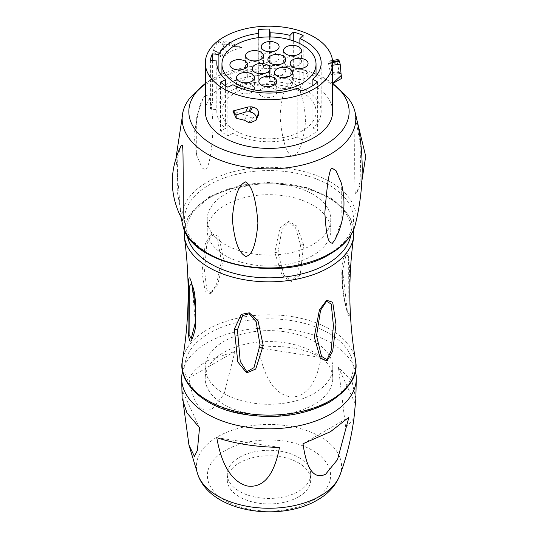 <?xml version="1.0" encoding="UTF-8"?>
<svg xmlns="http://www.w3.org/2000/svg" width="538" height="538" viewBox="0 0 538 538"><rect width="100%" height="100%" fill="white"/><g stroke="black" fill="none" stroke-linecap="round" stroke-linejoin="round"><path stroke-width="0.4" stroke-dasharray="2.69 2.02" d="M205.193 367.441A63.8 36.833 180 0 0 244.575 401.469A63.8 36.833 180 0 0 314.105 393.486A63.8 36.833 0 0 0 332.787 367.441A63.8 36.833 0 0 0 293.405 333.412A63.8 36.833 0 0 0 223.875 341.395A63.8 36.833 180 0 0 205.193 367.441L205.193 378.409A63.8 36.833 180 0 1 223.875 352.363A63.8 36.833 0 0 1 293.405 344.381A63.8 36.833 0 0 1 332.787 378.409A63.8 36.833 0 0 1 314.105 404.455A63.8 36.833 180 0 1 244.575 412.438A63.8 36.833 180 0 1 205.193 378.409M210.849 293.728L217.708 284.676L223.694 259.605L218.562 236.343L211.299 233.674L205.26 244.017L201.992 272.181L205.274 291.878L210.849 293.728L210.997 292.773L216.458 284.656L221.441 261.354L217.413 238.374L211.427 234.797L206.753 244.501L204.541 270.917L206.888 290.19L210.997 292.773M345.658 254.044C344.044 257.467 340.44 259.733 342.376 287.433C345.954 308.819 348.301 318.368 349.411 316.068C349.902 315.94 350.03 311.818 349.794 303.701L349.565 274.676C349.444 257.924 348.147 251.051 345.658 254.044L345.853 255.826L342.571 270.466L347.481 312.04L348.886 314.448L348.691 271.118C348.826 257.904 347.878 252.806 345.853 255.826M303.647 244.803L296.72 225.994L288.691 221.414L279.935 228.025L274.743 252.362L282.248 275.786L291.314 281.529L300.17 274.898L303.647 244.803L300.527 244.77L295.355 227.063L288.805 222.624L281.858 229.618L277.958 252.907L283.983 275.214L291.145 280.56L297.749 273.815L300.527 244.77M312.679 255.577A61.783 35.669 180 0 1 245.348 263.311A61.783 35.669 180 0 1 207.204 230.358A61.783 35.669 180 0 1 225.301 205.133A61.783 35.669 0 0 1 292.632 197.399A61.783 35.669 0 0 1 330.776 230.358A61.783 35.669 0 0 1 312.679 255.577M330.776 219.39A61.783 35.669 0 0 1 312.679 244.615A61.783 35.669 180 0 1 245.348 252.349A61.783 35.669 180 0 1 207.204 219.39A61.783 35.669 180 0 1 225.301 194.164A61.783 35.669 0 0 1 292.632 186.437A61.783 35.669 0 0 1 330.776 219.39L330.776 230.358M205.529 95.139C207.433 95.925 211.481 93.713 213.115 126.531C211.36 161.83 207.52 167.446 205.644 170.156L202.059 167.849L196.74 155.509L196.706 116.578L203.041 98.393L205.529 95.139M348.436 98.501A86.84 50.135 0 0 0 207.587 83.296A86.84 50.135 180 0 0 189.544 98.501M334.744 240.19L341.112 222.234L341.327 183.048M355.517 193.337C354.919 194.527 354.636 179.605 354.683 148.555C354.972 115.63 354.818 118.858 355.672 118.367L360.87 147.62L360.09 181.575L356.95 192.476L355.517 193.337M357.178 121.084L355.672 118.367M292.174 156.766C289.767 154.85 282.907 150.526 280.069 116.295C282.645 82.415 289.78 83.316 292.215 81.729C294.535 83.915 302.881 85.845 305.671 120.082C302.497 153.781 294.474 155.462 292.174 156.766M180.869 146.04L177.755 157.177L177.217 191.394L182.463 220.109M205.328 83.531A80.155 46.275 180 0 1 212.315 78.918A80.155 46.275 0 0 1 213.061 78.494A80.155 46.275 0 0 1 324.918 78.494A80.155 46.275 0 0 1 332.692 83.558M332.652 111.642A63.666 36.759 0 0 0 293.351 77.687A63.666 36.759 0 0 0 223.969 85.65A63.666 36.759 180 0 0 205.328 111.642M227.419 44.452L241.649 47.573A63.666 36.759 180 0 0 228.401 52.455L224.931 55.885A63.666 36.759 180 0 0 223.969 56.423L220.91 56.806L219.706 53.961L223.969 45.515A63.666 36.759 180 0 1 224.931 44.97L227.419 44.452L221.091 40.794L218.616 41.325A72.596 41.91 0 0 0 217.655 41.87L213.364 49.752L219.706 53.417M341.475 78.487A72.596 41.91 0 0 0 340.419 73.296L339.444 72.321A72.596 41.91 0 0 0 339.115 71.567L337.198 62.341L328.536 63.679L329.411 60.915L330.487 61.991A63.666 36.759 180 0 1 330.816 62.744L331.536 65.428L332.652 77.754M328.536 63.679L330.487 72.906A63.666 36.759 180 0 1 330.816 73.652L331.603 74.775L340.419 73.296L331.758 74.634A63.666 36.759 180 0 1 332.652 80.774A63.666 36.759 180 0 1 332.45 83.699M221.091 40.794L229.322 42.415L229.322 45.669A72.596 41.91 0 0 0 222.059 48.79L228.401 52.455M229.322 45.669L241.649 47.573L229.322 42.415M213.364 49.752L214.581 53.148L217.655 52.778A72.596 41.91 0 0 1 218.616 52.233L222.059 48.79M250.197 122.899L252.51 117.923L258.341 115.253M252.51 117.923A63.666 36.759 180 0 1 251.219 117.714L246.808 115.226A63.666 36.759 180 0 1 232.867 111.036M317.628 81.984L317.628 130.68L312.881 127.936L312.881 85.508M301.959 91.03L301.959 139.725A58.763 33.928 0 0 0 317.628 130.68M297.211 88.293L297.211 136.982L301.959 139.725M232.927 84.722L232.927 133.417A52.179 30.128 180 0 0 297.211 136.982M227.856 87.176L227.856 135.872L232.927 133.417M220.519 82.132L220.519 130.821A58.763 33.928 0 0 0 227.856 135.872M225.59 85.818L225.59 128.367L220.519 130.821M216.915 64.903L216.915 109.685A52.179 30.128 180 0 0 216.807 111.642A52.179 30.128 180 0 0 225.59 128.367M210.405 60.33L210.405 109.026L216.915 109.685M212.382 60.532L212.382 102.536A58.763 33.928 0 0 0 210.405 109.026M218.899 71.393L218.899 103.195L212.382 102.536M258.785 37.586L258.785 82.099A52.179 30.128 0 0 0 218.899 103.195M258.206 29.603L258.206 78.292L258.785 82.099M269.578 36.94L269.578 77.721A58.763 33.928 0 0 0 258.206 78.292M270.157 36.947L270.157 81.52L269.578 77.721M289.982 39.792L289.982 84.062A52.179 30.128 180 0 0 270.157 81.52M293.291 40.848L293.291 80.754L289.982 84.062M303.176 35.353L303.176 84.049A58.763 33.928 0 0 0 293.291 80.754M299.868 43.612L299.868 87.358L303.176 84.049M299.868 87.358A52.179 30.128 180 0 1 321.173 111.642A52.179 30.128 180 0 1 312.881 127.936M302.255 130.848A47.041 27.162 180 0 1 250.984 136.733A47.041 27.162 180 0 1 221.945 111.642A47.041 27.162 180 0 1 235.725 92.435A47.041 27.162 180 0 1 286.989 86.551A47.041 27.162 180 0 1 316.035 111.642A47.041 27.162 180 0 1 302.255 130.848M289.787 79.785A8.931 5.158 180 0 1 292.403 83.43A8.931 5.158 180 0 1 286.889 88.192A8.931 5.158 180 0 1 277.157 87.075A8.931 5.158 180 0 1 274.541 83.43A8.931 5.158 180 0 1 280.056 78.669A8.931 5.158 180 0 1 289.787 79.785M305.456 70.734A8.931 5.158 180 0 1 308.072 74.385A8.931 5.158 180 0 1 302.564 79.147A8.931 5.158 180 0 1 292.827 78.03A8.931 5.158 180 0 1 290.211 74.385A8.931 5.158 180 0 1 295.725 69.617A8.931 5.158 180 0 1 305.456 70.734M298.812 57.848A8.931 5.158 180 0 1 301.428 61.5A8.931 5.158 180 0 1 295.913 66.261A8.931 5.158 180 0 1 286.182 65.145A8.931 5.158 180 0 1 283.566 61.5A8.931 5.158 180 0 1 289.074 56.732A8.931 5.158 180 0 1 298.812 57.848M276.492 54.015A8.931 5.158 180 0 1 279.108 57.66A8.931 5.158 180 0 1 273.593 62.421A8.931 5.158 180 0 1 263.862 61.305A8.931 5.158 180 0 1 261.246 57.66A8.931 5.158 180 0 1 266.761 52.892A8.931 5.158 180 0 1 276.492 54.015M260.822 63.06A8.931 5.158 180 0 1 263.438 66.705A8.931 5.158 180 0 1 257.924 71.473A8.931 5.158 180 0 1 248.193 70.35A8.931 5.158 180 0 1 245.577 66.705A8.931 5.158 180 0 1 251.085 61.944A8.931 5.158 180 0 1 260.822 63.06M245.153 72.105A8.931 5.158 180 0 1 247.769 75.757A8.931 5.158 180 0 1 242.255 80.518A8.931 5.158 180 0 1 232.517 79.402A8.931 5.158 180 0 1 229.901 75.757A8.931 5.158 180 0 1 235.415 70.989A8.931 5.158 180 0 1 245.153 72.105M251.797 84.991A8.931 5.158 180 0 1 254.413 88.642A8.931 5.158 180 0 1 248.899 93.404A8.931 5.158 180 0 1 239.168 92.287A8.931 5.158 180 0 1 236.552 88.642A8.931 5.158 180 0 1 242.066 83.874A8.931 5.158 180 0 1 251.797 84.991M274.118 88.831A8.931 5.158 180 0 1 276.734 92.475A8.931 5.158 180 0 1 271.219 97.243A8.931 5.158 180 0 1 261.488 96.127A8.931 5.158 180 0 1 258.872 92.475A8.931 5.158 180 0 1 264.387 87.714A8.931 5.158 180 0 1 274.118 88.831M283.143 66.9A8.931 5.158 180 0 1 285.759 70.545A8.931 5.158 180 0 1 280.244 75.307A8.931 5.158 180 0 1 270.506 74.19A8.931 5.158 180 0 1 267.89 70.545A8.931 5.158 180 0 1 273.405 65.777A8.931 5.158 180 0 1 283.143 66.9M267.467 75.945A8.931 5.158 180 0 1 270.083 79.59A8.931 5.158 180 0 1 264.575 84.358A8.931 5.158 180 0 1 254.837 83.235A8.931 5.158 180 0 1 252.221 79.59A8.931 5.158 180 0 1 257.736 74.829A8.931 5.158 180 0 1 267.467 75.945M244.487 120.223L246.808 115.226M338.046 59.583L337.198 62.341M192.127 285.806L195.307 322.06M182.631 371.018A87.304 50.404 180 0 1 207.258 342.767A87.304 50.404 0 0 1 296.377 330.547A87.304 50.404 0 0 1 355.349 371.018M207.5 360.702C199.585 365.289 193.438 371.038 189.053 377.952C194.426 413.655 206.074 411.805 212.335 408.779L224.07 394.139L234.951 351.449L207.5 360.702M182.106 398.389L182.745 391.543L183.593 405.713M353.977 418.261L345.705 427.878L338.429 367.461L351.933 381.146L355.847 398.772M321.193 357.508C314.535 393.991 299.007 397.232 290.742 396.93C282.134 395.484 265.718 388.994 258.496 347.81C281.596 344.454 302.49 347.689 321.193 357.508L258.496 347.81M303.022 443.749L348.92 417.253M234.951 351.449L189.053 377.952M355.228 403.655L338.429 367.461M298.482 496.877A41.708 24.082 0 0 0 310.702 479.849A41.708 24.082 0 0 0 284.952 457.603A41.708 24.082 0 0 0 239.497 462.821A41.708 24.082 180 0 0 227.278 479.849A41.708 24.082 180 0 0 253.028 502.095A41.708 24.082 180 0 0 298.482 496.877M310.702 474.368A41.708 24.082 0 0 1 298.482 491.396A41.708 24.082 180 0 1 253.028 496.614A41.708 24.082 180 0 1 227.278 474.368A41.708 24.082 180 0 1 239.497 457.34A41.708 24.082 0 0 1 284.952 452.115A41.708 24.082 0 0 1 310.702 474.368L310.702 479.849M182.745 391.543L199.544 427.744M216.78 437.69L279.478 447.387M328.536 401.819A84.217 48.622 0 0 0 328.536 333.062A84.217 48.622 0 0 0 209.437 333.062A84.217 48.622 0 0 0 209.437 401.819A84.217 48.622 0 0 0 328.536 401.819M355.457 360.097A86.88 50.162 0 0 0 298.308 317.736A86.88 50.162 0 0 0 207.554 329.485A86.88 50.162 0 0 0 182.516 360.097M353.668 236.7A84.943 49.045 0 0 0 304.602 188.273A84.943 49.045 0 0 0 208.926 198.119A84.943 49.045 0 0 0 184.312 236.7M211.299 233.674L211.427 234.797M350.863 235.059A82.274 47.499 0 0 0 304.199 187.426A82.274 47.499 0 0 0 210.809 196.767A82.274 47.499 0 0 0 187.116 235.059M328.765 253.902A84.533 48.803 0 0 0 328.765 184.877A84.533 48.803 0 0 0 209.215 184.877A84.533 48.803 0 0 0 209.215 253.902A84.533 48.803 0 0 0 328.765 253.902M355.235 224.911A87.163 50.323 0 0 0 308.092 172.664A87.163 50.323 0 0 0 207.352 182.052A87.163 50.323 0 0 0 182.738 224.911M218.616 41.325L224.931 44.97M217.655 41.87L223.969 45.515M217.655 52.778L223.969 56.423M213.364 50.303L219.706 53.961M218.616 52.233L224.931 55.885M248.906 122.691L251.219 117.714M332.612 61.662L330.487 61.991M332.645 62.462L330.816 62.744M332.652 65.253L331.536 65.428M337.198 62.885L328.536 64.23M339.115 71.567L330.487 72.906M339.444 72.321L330.816 73.652M349.411 316.068L348.886 314.448M274.743 252.362L277.958 252.907M339.976 475.067A72.569 41.897 0 0 0 303.62 429.532A72.569 41.897 0 0 0 217.675 436.728A72.569 41.897 0 0 0 198.004 475.067M225.435 450.387A61.601 35.562 0 0 0 225.435 500.683A61.601 35.562 0 0 0 312.544 500.683A61.601 35.562 0 0 0 312.544 450.387A61.601 35.562 0 0 0 225.435 450.387M353.782 229.343L349.848 217.036L342.834 207.607L330.386 197.755L307.057 187.634L268.926 182.362L240.883 185.159L209.47 196.632L188.239 216.834L184.198 229.343M207.204 219.39L207.204 230.358M176.054 157.493L180.997 217.513M196.74 155.509L193.983 134.951L199.47 106.013L203.041 98.393M213.061 78.494L205.328 83.397M332.8 83.498L324.918 78.494M332.652 80.774L332.652 83.585M214.581 53.148L220.91 56.806M216.807 62.953L216.807 111.642M321.173 62.953L321.173 111.642M221.945 75.986L221.945 111.642M316.035 75.986L316.035 111.642M292.403 72.462L292.403 83.43M274.541 72.462L274.541 83.43M308.072 63.417L308.072 74.385M290.211 63.417L290.211 74.385M301.428 50.532L301.428 61.5M283.566 50.532L283.566 61.5M279.108 46.692L279.108 57.66M261.246 46.692L261.246 57.66M263.438 55.737L263.438 66.705M245.577 55.737L245.577 66.705M247.769 64.789L247.769 75.757M229.901 64.789L229.901 75.757M254.413 77.674L254.413 88.642M236.552 77.674L236.552 88.642M276.734 81.514L276.734 92.475M258.872 81.514L258.872 92.475M285.759 59.577L285.759 70.545M267.89 59.577L267.89 70.545M270.083 68.629L270.083 79.59M252.221 68.629L252.221 79.59M332.504 60.438L329.411 60.915M361.892 180.822L356.95 192.476M195.24 322.793C196.451 309.484 195.2 296.377 191.494 283.459M342.578 270.466C342.229 275.147 341.657 285.604 345.652 305.033L347.481 312.04C343.224 298.711 341.583 284.858 342.571 270.466M332.787 367.441L332.787 378.409M227.278 474.368L227.278 479.849"/><path stroke-width="0.81" d="M326.68 300.291L332.719 302.248L335.988 324.488L332.706 351.112L327.131 360.863L320.271 358.261L314.286 336.97L319.417 309.935L326.68 300.291L326.546 301.26L331.226 304.071L333.432 325.813L331.092 350.863L326.983 359.734L321.522 356.364L316.539 335.766L320.567 310.244L326.546 301.26M192.322 285.718C195.193 291.381 196.283 305.234 195.603 327.272C192.026 342.565 189.679 345.167 188.569 335.066C187.506 330.399 188.569 297.38 188.408 284.515C188.529 275.281 189.833 275.678 192.322 285.718L195.536 309.955L195.24 322.793L191.225 338.658L189.094 334.717L189.309 286.384L191.494 283.459L192.322 285.718M234.333 329.169L241.259 314.38L249.289 312.82L258.045 320.944L263.23 345.517L255.725 369.061L246.66 372.895L237.809 361.98L234.333 329.169L237.453 329.868L242.625 315.604L249.175 313.768L256.115 321.657L260.015 344.804L253.997 367.642L246.828 371.724L240.224 361.328L237.453 329.868M205.328 83.397L189.544 98.501A86.84 50.135 180 0 0 183.115 111.292A86.84 50.135 180 0 0 229.874 163.505A86.84 50.135 180 0 0 330.393 154.198A86.84 50.135 0 0 0 354.865 111.292A86.84 50.135 0 0 0 348.436 98.501L332.8 83.498M332.336 243.297L334.744 240.19L338.368 232.544C344.676 216.532 345.665 200.028 341.327 183.048L336.062 170.707L332.444 168.414C329.787 166.76 327.259 181.514 324.858 212.685C326.62 244.904 330.46 242.416 332.336 243.297M182.463 220.109L182.55 220.291C169.504 196.007 168.939 171.259 180.869 146.04L182.308 145.186C183.162 148.353 183.007 154.742 183.297 190.903C183.108 222.483 183.29 219.766 182.463 220.109M245.805 256.68C248.206 255.261 255.073 255.752 257.91 223.162C255.335 187.95 248.2 183.895 245.765 181.824C243.445 183.021 235.099 185.126 232.308 219.027C235.483 252.941 243.499 254.413 245.805 256.68M332.692 83.558A80.155 46.275 0 0 1 325.665 144.366A80.155 46.275 180 0 1 216.189 146.457A80.155 46.275 180 0 1 205.328 83.531M205.328 62.953A63.666 36.759 180 0 1 223.969 36.961A63.666 36.759 0 0 1 293.351 28.991A63.666 36.759 0 0 1 332.652 62.953A63.666 36.759 0 0 1 314.004 88.938A63.666 36.759 180 0 1 244.629 96.907A63.666 36.759 180 0 1 205.328 62.953L205.328 111.642A63.666 36.759 180 0 0 244.629 145.603A63.666 36.759 180 0 0 314.004 137.634A63.666 36.759 0 0 0 332.652 111.642L332.652 83.585M332.652 77.754L332.45 83.699L341.475 78.487L340.184 64.089L339.444 61.406A72.596 41.91 0 0 0 339.115 60.66L338.046 59.583L332.504 60.438M248.011 106.995L232.867 111.036L236.169 118.158A72.596 41.91 0 0 0 244.487 120.223L248.906 122.691A72.596 41.91 0 0 0 250.197 122.899L256.021 120.256L258.341 115.253L258.724 112.96C258.334 109.819 256.263 107.835 252.51 107.008A63.666 36.759 180 0 1 251.219 106.8L248.011 106.995L245.691 111.991L248.906 111.783A72.596 41.91 0 0 0 250.197 111.991C253.949 112.819 256.014 114.816 256.404 117.963L258.724 112.96M299.868 38.662L303.176 35.353A58.763 33.928 0 0 0 293.291 32.058L289.982 35.367A52.179 30.128 0 0 0 270.157 32.831L269.578 29.025A58.763 33.928 0 0 0 258.206 29.603L258.785 33.403A52.179 30.128 180 0 0 218.899 54.506L212.382 53.84A58.763 33.928 0 0 0 210.405 60.33L216.915 60.996A52.179 30.128 180 0 0 216.807 62.953A52.179 30.128 180 0 0 225.59 79.671L220.519 82.132A58.763 33.928 0 0 0 227.856 87.176L232.927 84.722A52.179 30.128 180 0 0 297.211 88.293L301.959 91.03A58.763 33.928 0 0 0 317.628 81.984L312.881 79.241A52.179 30.128 0 0 0 321.173 62.953A52.179 30.128 0 0 0 299.868 38.662L299.868 43.612M312.881 79.241L312.881 85.508M225.59 79.671L225.59 85.818M216.915 60.996L216.915 64.903M212.382 53.84L212.382 60.532M218.899 54.506L218.899 71.393M258.785 33.403L258.785 37.586M269.578 29.025L269.578 36.94M270.157 32.831L270.157 36.947M289.982 35.367L289.982 39.792M293.291 32.058L293.291 40.848M316.035 64.103A47.041 27.162 0 0 1 302.255 83.309A47.041 27.162 180 0 1 250.984 89.194A47.041 27.162 180 0 1 221.945 64.103A47.041 27.162 180 0 1 235.725 44.896A47.041 27.162 0 0 1 286.989 39.012A47.041 27.162 0 0 1 316.035 64.103L316.035 75.986M289.787 68.817A8.931 5.158 180 0 1 292.403 72.462A8.931 5.158 180 0 1 286.889 77.23A8.931 5.158 180 0 1 277.157 76.107A8.931 5.158 180 0 1 274.541 72.462A8.931 5.158 180 0 1 280.056 67.701A8.931 5.158 180 0 1 289.787 68.817M305.456 59.772A8.931 5.158 180 0 1 308.072 63.417A8.931 5.158 180 0 1 302.564 68.178A8.931 5.158 180 0 1 292.827 67.062A8.931 5.158 180 0 1 290.211 63.417A8.931 5.158 180 0 1 295.725 58.649A8.931 5.158 180 0 1 305.456 59.772M298.812 46.887A8.931 5.158 180 0 1 301.428 50.532A8.931 5.158 180 0 1 295.913 55.293A8.931 5.158 180 0 1 286.182 54.177A8.931 5.158 180 0 1 283.566 50.532A8.931 5.158 180 0 1 289.074 45.764A8.931 5.158 180 0 1 298.812 46.887M276.492 43.047A8.931 5.158 180 0 1 279.108 46.692A8.931 5.158 180 0 1 273.593 51.46A8.931 5.158 180 0 1 263.862 50.337A8.931 5.158 180 0 1 261.246 46.692A8.931 5.158 180 0 1 266.761 41.93A8.931 5.158 180 0 1 276.492 43.047M260.822 52.092A8.931 5.158 180 0 1 263.438 55.737A8.931 5.158 180 0 1 257.924 60.505A8.931 5.158 180 0 1 248.193 59.388A8.931 5.158 180 0 1 245.577 55.737A8.931 5.158 180 0 1 251.085 50.975A8.931 5.158 180 0 1 260.822 52.092M245.153 61.144A8.931 5.158 180 0 1 247.769 64.789A8.931 5.158 180 0 1 242.255 69.55A8.931 5.158 180 0 1 232.517 68.434A8.931 5.158 180 0 1 229.901 64.789A8.931 5.158 180 0 1 235.415 60.021A8.931 5.158 180 0 1 245.153 61.144M251.797 74.029A8.931 5.158 180 0 1 254.413 77.674A8.931 5.158 180 0 1 248.899 82.435A8.931 5.158 180 0 1 239.168 81.319A8.931 5.158 180 0 1 236.552 77.674A8.931 5.158 180 0 1 242.066 72.906A8.931 5.158 180 0 1 251.797 74.029M274.118 77.862A8.931 5.158 180 0 1 276.734 81.514A8.931 5.158 180 0 1 271.219 86.275A8.931 5.158 180 0 1 261.488 85.159A8.931 5.158 180 0 1 258.872 81.514A8.931 5.158 180 0 1 264.387 76.746A8.931 5.158 180 0 1 274.118 77.862M283.143 55.932A8.931 5.158 180 0 1 285.759 59.577A8.931 5.158 180 0 1 280.244 64.345A8.931 5.158 180 0 1 270.506 63.222A8.931 5.158 180 0 1 267.89 59.577A8.931 5.158 180 0 1 273.405 54.815A8.931 5.158 180 0 1 283.143 55.932M267.467 64.977A8.931 5.158 180 0 1 270.083 68.629A8.931 5.158 180 0 1 264.575 73.39A8.931 5.158 180 0 1 254.837 72.274A8.931 5.158 180 0 1 252.221 68.629A8.931 5.158 180 0 1 257.736 63.861A8.931 5.158 180 0 1 267.467 64.977M236.169 118.158L236.169 114.897L245.691 111.991M256.404 117.963L256.021 120.256M236.169 114.897L232.867 111.036M341.475 75.233L332.45 83.699M195.307 322.06L195.247 322.753M355.349 371.018A87.304 50.404 0 0 1 356.29 377.898A87.304 50.404 0 0 1 330.722 414.052A87.304 50.404 180 0 1 235.173 424.879A87.304 50.404 180 0 1 181.689 377.898A87.304 50.404 180 0 1 182.631 371.018M325.645 474.193C319.384 477.219 307.817 479.123 303.022 443.749L330.48 431.705L348.92 417.253L337.501 459.62L325.645 474.193M183.593 405.713L188.959 445.108L194.406 456.332L197.372 450.454L199.544 427.744L186.982 412.955L182.106 398.389L181.689 377.898M216.78 437.69C223.445 475.76 238.973 483.736 247.238 485.982C255.846 487.193 272.262 485.834 279.478 447.387C256.384 447.031 235.483 443.803 216.78 437.69M356.29 377.898L355.847 398.772L353.977 418.261C351.354 437.892 346.687 456.829 339.976 475.067A72.569 41.897 0 0 1 320.305 495.982A72.569 41.897 0 0 1 248.381 506.527A72.569 41.897 0 0 1 198.004 475.067L188.959 445.108M355.457 360.097C358.638 374.683 350.117 388.638 329.881 401.953C303.782 415.854 273.896 419.761 240.21 413.688C201.804 406.62 177.311 380.904 182.516 360.097A86.88 50.162 0 0 0 231.891 410.306A86.88 50.162 0 0 0 330.419 400.42A86.88 50.162 0 0 0 355.457 360.097C348.611 319.142 348.012 278.011 353.668 236.7L353.782 229.343M182.516 360.097C189.369 319.142 189.968 278.011 184.312 236.7A84.943 49.045 0 0 0 239.639 278.819A84.943 49.045 0 0 0 329.054 267.473A84.943 49.045 0 0 0 353.668 236.7M187.116 235.059A82.274 47.499 0 0 0 241.306 275.086A82.274 47.499 0 0 0 327.165 263.943A82.274 47.499 0 0 0 350.863 235.059M330.621 253.223A87.163 50.323 0 0 0 355.235 224.911C352.108 236.39 343.728 246.095 330.103 254.03C283.808 283.25 190.075 265.765 182.738 224.911A87.163 50.323 0 0 0 241.555 265.402A87.163 50.323 0 0 0 330.621 253.223M250.197 111.991L252.51 107.008M248.906 111.783L251.219 106.8M256.404 118.515L258.724 113.511M339.115 60.66L332.612 61.662M339.444 61.406L332.645 62.462M340.184 64.089L332.652 65.253M327.131 360.863L326.983 359.734M188.569 335.066L189.094 334.717M263.23 345.517L260.015 344.804M184.198 229.343L184.312 236.7M354.865 111.292C364.515 149.127 364.636 187.002 355.235 224.911M183.115 111.292L176.054 157.493M180.997 217.513L182.738 224.911M332.652 62.953L332.652 78.299M221.945 64.103L221.945 75.986M357.178 121.084L365.719 156.35L361.892 180.822M191.501 283.486L192.127 285.812M339.976 475.067C335.752 485.599 328.2 493.931 317.312 500.078C279.794 522.29 211.333 512.479 198.004 475.067"/></g></svg>

